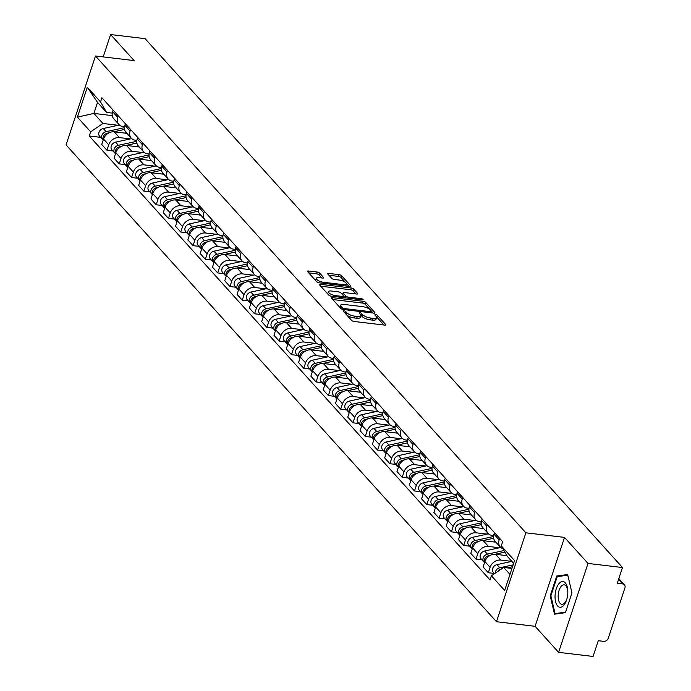 <?xml version="1.0" encoding="UTF-8"?>
<svg xmlns="http://www.w3.org/2000/svg" width="691" height="691" viewBox="0 0 691 691"><rect width="100%" height="100%" fill="white"/><g stroke="black" fill="none" stroke-linecap="round" stroke-linejoin="round"><path stroke-width="1.04" d="M344.032 310.838A1.365 0.466 18.3 0 0 343.272 311.01A1.365 0.466 18.3 0 0 343.384 311.296L351.607 320.408A1.952 0.665 18.3 0 0 354.086 321.47L384.688 325.107A1.952 0.665 18.3 0 0 385.768 324.865A1.952 0.665 18.3 0 0 385.613 324.45L377.39 315.346A1.365 0.466 18.3 0 0 375.654 314.604A1.365 0.466 18.3 0 0 374.902 314.768A1.365 0.466 18.3 0 0 375.006 315.061L376.077 316.236A6.254 2.133 18.3 0 1 376.569 317.558A6.254 2.133 18.3 0 1 373.105 318.335L370.557 318.033A6.254 2.133 18.3 0 1 362.637 314.638L361.574 313.464A1.365 0.466 18.3 0 0 359.847 312.721A1.365 0.466 18.3 0 0 359.087 312.893A1.365 0.466 18.3 0 0 359.199 313.178L360.261 314.362A6.254 2.133 18.3 0 1 360.762 315.675A6.254 2.133 18.3 0 1 357.299 316.452L354.742 316.15A6.254 2.133 18.3 0 1 346.83 312.755L345.768 311.581A1.365 0.466 18.3 0 0 344.032 310.838M319.588 273.083A1.952 0.665 18.3 0 0 317.117 272.029L308.531 271.002A1.952 0.665 18.3 0 0 307.443 271.243A1.952 0.665 18.3 0 0 307.607 271.658L316.737 281.781A1.952 0.665 18.3 0 0 319.207 282.835L349.819 286.48A1.952 0.665 18.3 0 0 350.898 286.238A1.952 0.665 18.3 0 0 350.743 285.824L341.604 275.709A1.952 0.665 18.3 0 0 339.134 274.647L328.761 273.411A1.952 0.665 18.3 0 0 327.681 273.653A1.952 0.665 18.3 0 0 327.836 274.068L331.749 278.395A1.952 0.665 18.3 0 0 334.219 279.458L339.359 280.071A5.234 1.779 18.3 0 1 344.368 281.703A5.234 1.779 18.3 0 1 346.398 284.001A5.234 1.779 18.3 0 1 343.505 284.657L323.353 282.256A5.234 1.779 18.3 0 1 318.352 280.624A5.234 1.779 18.3 0 1 316.323 278.326A5.234 1.779 18.3 0 1 319.216 277.67L322.576 278.067A1.952 0.665 18.3 0 0 323.656 277.825A1.952 0.665 18.3 0 0 323.5 277.419L319.588 273.083L319 274.863A1.952 0.665 18.3 0 0 316.53 273.8L308.696 272.876M564.512 537.399L535.102 626.314L558.604 652.347L588.006 563.433L564.512 537.399L525.877 532.804L95.479 55.988L134.106 60.583L110.603 34.55L145.075 38.653L622.479 567.536L617.27 583.273L622.643 583.912L618.557 579.386M588.006 563.433L622.479 567.536M332.604 297.674A1.952 0.665 18.3 0 0 331.516 297.916A1.952 0.665 18.3 0 0 331.68 298.331L340.81 308.445A1.952 0.665 18.3 0 0 343.28 309.508L373.891 313.144A1.952 0.665 18.3 0 0 374.971 312.902A1.952 0.665 18.3 0 0 374.816 312.496L365.677 302.373A1.952 0.665 18.3 0 0 363.207 301.311L332.604 297.674L332.198 298.901M328.769 295.109L319.639 284.994A1.952 0.665 18.3 0 1 319.484 284.58A1.952 0.665 18.3 0 1 320.564 284.338L351.175 287.983A1.952 0.665 18.3 0 1 353.645 289.037L357.558 293.373A1.952 0.665 18.3 0 1 357.713 293.779A1.952 0.665 18.3 0 1 356.625 294.029L344.213 292.552A1.952 0.665 18.3 0 0 343.133 292.794A1.952 0.665 18.3 0 0 343.289 293.2L345.88 296.076A1.952 0.665 18.3 0 0 348.359 297.139L361.281 298.676A1.365 0.466 18.3 0 1 362.585 299.099A1.365 0.466 18.3 0 1 363.12 299.704A1.365 0.466 18.3 0 1 362.36 299.877L331.248 296.171A1.952 0.665 18.3 0 1 328.769 295.109M558.604 652.347L593.068 656.45L598.276 640.712L603.649 641.352A3.982 3.213 137.9 0 0 608.287 638.208L624.932 587.877A3.982 3.213 137.9 0 0 624.422 584.793A3.982 3.213 137.9 0 0 622.643 583.912M535.102 626.314L496.475 621.719L66.068 144.903L95.479 55.988M110.603 34.55L103.209 56.904M502.91 548.706A9.164 7.394 -42.1 0 1 500.319 547.004A9.164 7.394 -42.1 0 1 499.152 539.921L499.662 538.384M506.918 555.659L495.568 554.312A9.164 7.394 137.9 0 0 484.892 561.541L490.092 567.302A9.164 7.394 -42.1 0 1 500.768 560.073L511.781 561.386M490.092 567.302L488.304 572.727L494.281 573.444M494.454 532.614L493.953 534.152A9.164 7.394 137.9 0 0 495.119 541.243L500.319 547.004M484.892 561.541L483.095 566.966L488.304 572.727M493.599 535.594L492.113 535.421A9.164 7.394 -42.1 0 1 488.019 533.383A9.164 7.394 -42.1 0 1 486.853 526.292L487.362 524.754M481.973 559.814L476.004 559.105L477.792 553.681A9.164 7.394 -42.1 0 1 488.468 546.443L499.472 547.756M482.154 518.984L481.644 520.522A9.164 7.394 137.9 0 0 482.81 527.613L488.019 533.383M495.974 542.193L483.259 540.682A9.164 7.394 137.9 0 0 472.592 547.911L470.796 553.336L476.004 559.105M481.299 521.964L479.813 521.791A9.164 7.394 -42.1 0 1 475.719 519.753A9.164 7.394 -42.1 0 1 474.553 512.662L475.062 511.124M469.673 546.184L463.696 545.475L465.492 540.051A9.164 7.394 -42.1 0 1 476.168 532.813L487.172 534.126M469.854 505.354L469.344 506.9A9.164 7.394 137.9 0 0 470.511 513.983L475.719 519.753M483.674 528.563L470.96 527.052A9.164 7.394 137.9 0 0 460.284 534.281L458.496 539.706L463.696 545.475M468.999 508.343L467.513 508.161A9.164 7.394 -42.1 0 1 463.411 506.123A9.164 7.394 -42.1 0 1 462.244 499.032L462.754 497.494M457.373 532.554L451.396 531.845L453.192 526.421A9.164 7.394 -42.1 0 1 463.868 519.191L474.872 520.496M457.554 491.733L457.045 493.27A9.164 7.394 137.9 0 0 458.211 500.353L463.411 506.123M471.366 514.933L458.66 513.422A9.164 7.394 137.9 0 0 447.984 520.651L446.196 526.076L451.396 531.845M456.691 494.713L455.205 494.531A9.164 7.394 -42.1 0 1 451.111 492.493A9.164 7.394 -42.1 0 1 449.945 485.402L450.454 483.864M445.073 518.924L439.096 518.215L440.893 512.791A9.164 7.394 -42.1 0 1 451.56 505.562L462.573 506.874M445.246 478.103L444.745 479.64A9.164 7.394 137.9 0 0 445.911 486.732L451.111 492.493M459.066 501.303L446.36 499.792A9.164 7.394 137.9 0 0 435.684 507.03L433.888 512.454L439.096 518.215M444.391 481.083L442.905 480.91A9.164 7.394 -42.1 0 1 438.811 478.863A9.164 7.394 -42.1 0 1 437.645 471.78L438.154 470.243M432.765 505.302L426.796 504.585L428.584 499.161A9.164 7.394 -42.1 0 1 439.26 491.932L450.273 493.244M432.946 464.473L432.436 466.01A9.164 7.394 137.9 0 0 433.603 473.102L438.811 478.863M446.766 487.682L434.052 486.17A9.164 7.394 137.9 0 0 423.384 493.4L421.588 498.824L426.796 504.585M432.091 467.453L430.605 467.28A9.164 7.394 -42.1 0 1 426.511 465.242A9.164 7.394 -42.1 0 1 425.345 458.15L425.855 456.613M420.465 491.672L414.488 490.964L416.284 485.54A9.164 7.394 -42.1 0 1 426.96 478.302L437.964 479.614M420.646 450.843L420.137 452.38A9.164 7.394 137.9 0 0 421.303 459.472L426.511 465.242M434.466 474.052L421.752 472.54A9.164 7.394 137.9 0 0 411.085 479.77L409.288 485.194L414.488 490.964M419.791 453.823L418.305 453.65A9.164 7.394 -42.1 0 1 414.203 451.612A9.164 7.394 -42.1 0 1 413.037 444.52L413.546 442.983M408.165 478.042L402.188 477.334L403.985 471.91A9.164 7.394 -42.1 0 1 414.66 464.672L425.665 465.984M408.346 437.222L407.837 438.759A9.164 7.394 137.9 0 0 409.003 445.842L414.203 451.612M422.158 460.422L409.452 458.91A9.164 7.394 137.9 0 0 398.776 466.14L396.988 471.564L402.188 477.334M407.483 440.202L406.006 440.02A9.164 7.394 -42.1 0 1 401.903 437.982A9.164 7.394 -42.1 0 1 400.737 430.89L401.246 429.353M395.865 464.412L389.888 463.704L391.685 458.28A9.164 7.394 -42.1 0 1 402.352 451.05L413.365 452.355M396.047 423.592L395.537 425.129A9.164 7.394 137.9 0 0 396.703 432.212L401.903 437.982M409.858 446.792L397.152 445.28A9.164 7.394 137.9 0 0 386.476 452.51L384.68 457.934L389.888 463.704M395.183 426.572L393.697 426.39A9.164 7.394 -42.1 0 1 389.603 424.352A9.164 7.394 -42.1 0 1 388.437 417.269L388.947 415.723M383.557 450.782L377.588 450.074L379.376 444.65A9.164 7.394 -42.1 0 1 390.052 437.42L401.065 438.733M383.738 409.962L383.229 411.499A9.164 7.394 137.9 0 0 384.395 418.591L389.603 424.352M397.558 433.162L384.852 431.65A9.164 7.394 137.9 0 0 374.176 438.889L372.38 444.313L377.588 450.074M382.883 412.942L381.397 412.769A9.164 7.394 -42.1 0 1 377.303 410.722A9.164 7.394 -42.1 0 1 376.137 403.639L376.647 402.102M371.257 437.161L365.28 436.444L367.076 431.02A9.164 7.394 -42.1 0 1 377.752 423.79L388.757 425.103M371.438 396.332L370.929 397.869A9.164 7.394 137.9 0 0 372.095 404.961L377.303 410.722M385.258 419.541L372.544 418.029A9.164 7.394 137.9 0 0 361.877 425.259L360.08 430.683L365.28 436.444M370.583 399.312L369.098 399.139A9.164 7.394 -42.1 0 1 365.003 397.1A9.164 7.394 -42.1 0 1 363.837 390.009L364.338 388.472M358.957 423.531L352.98 422.823L354.777 417.399A9.164 7.394 -42.1 0 1 365.453 410.16L376.457 411.473M359.139 382.702L358.629 384.239A9.164 7.394 137.9 0 0 359.795 391.331L365.003 397.1M372.959 405.911L360.244 404.399A9.164 7.394 137.9 0 0 349.568 411.629L347.78 417.053L352.98 422.823M358.275 385.682L356.798 385.509A9.164 7.394 -42.1 0 1 352.695 383.47A9.164 7.394 -42.1 0 1 351.529 376.379L352.039 374.842M346.657 409.901L340.68 409.193L342.477 403.769A9.164 7.394 -42.1 0 1 353.144 396.53L364.157 397.843M346.839 369.08L346.329 370.618A9.164 7.394 137.9 0 0 347.495 377.701L352.695 383.47M360.65 392.281L347.944 390.769A9.164 7.394 137.9 0 0 337.268 397.999L335.472 403.423L340.68 409.193M345.975 372.06L344.489 371.879A9.164 7.394 -42.1 0 1 340.395 369.84A9.164 7.394 -42.1 0 1 339.229 362.749L339.739 361.212M334.358 396.271L328.38 395.563L330.168 390.139A9.164 7.394 -42.1 0 1 340.844 382.909L351.857 384.213M334.53 355.45L334.029 356.988A9.164 7.394 137.9 0 0 335.187 364.071L340.395 369.84M348.35 378.651L335.645 377.139A9.164 7.394 137.9 0 0 324.969 384.369L323.172 389.793L328.38 395.563M333.675 358.43L332.19 358.249A9.164 7.394 -42.1 0 1 328.095 356.21A9.164 7.394 -42.1 0 1 326.929 349.128L327.439 347.582M322.049 382.641L316.081 381.933L317.869 376.509A9.164 7.394 -42.1 0 1 328.545 369.279L339.549 370.592M322.231 341.82L321.721 343.358A9.164 7.394 137.9 0 0 322.887 350.449L328.095 356.21M336.051 365.021L323.336 363.509A9.164 7.394 137.9 0 0 312.669 370.747L310.872 376.172L316.081 381.933M321.375 344.8L319.89 344.628A9.164 7.394 -42.1 0 1 315.796 342.581A9.164 7.394 -42.1 0 1 314.63 335.498L315.131 333.96M309.749 369.02L303.772 368.303L305.569 362.879A9.164 7.394 -42.1 0 1 316.245 355.649L327.249 356.962M309.931 328.19L309.421 329.728A9.164 7.394 137.9 0 0 310.587 336.819L315.796 342.581M323.751 351.399L311.036 349.888A9.164 7.394 137.9 0 0 300.36 357.117L298.572 362.542L303.772 368.303M309.076 331.17L307.59 330.998A9.164 7.394 -42.1 0 1 303.487 328.959A9.164 7.394 -42.1 0 1 302.321 321.868L302.831 320.33M297.45 355.39L291.472 354.682L293.269 349.257A9.164 7.394 -42.1 0 1 303.936 342.019L314.949 343.332M297.631 314.56L297.121 316.098A9.164 7.394 137.9 0 0 298.287 323.189L303.487 328.959M311.442 337.769L298.737 336.258A9.164 7.394 137.9 0 0 288.061 343.487L286.273 348.912L291.472 354.682M296.767 317.54L295.282 317.368A9.164 7.394 -42.1 0 1 291.187 315.329A9.164 7.394 -42.1 0 1 290.021 308.238L290.531 306.7M285.15 341.76L279.173 341.052L280.969 335.627A9.164 7.394 -42.1 0 1 291.637 328.398L302.649 329.702M285.323 300.939L284.822 302.477A9.164 7.394 137.9 0 0 285.988 309.559L291.187 315.329M299.143 324.139L286.437 322.628A9.164 7.394 137.9 0 0 275.761 329.857L273.964 335.282L279.173 341.052M284.467 303.919L282.982 303.738A9.164 7.394 -42.1 0 1 278.888 301.699A9.164 7.394 -42.1 0 1 277.722 294.608L278.231 293.07M272.841 328.13L266.873 327.422L268.661 321.997A9.164 7.394 -42.1 0 1 279.337 314.768L290.35 316.072M273.023 287.309L272.513 288.847A9.164 7.394 137.9 0 0 273.679 295.929L278.888 301.699M286.843 310.509L274.128 308.998A9.164 7.394 137.9 0 0 263.461 316.236L261.664 321.652L266.873 327.422M272.168 290.289L270.682 290.108A9.164 7.394 -42.1 0 1 266.588 288.069A9.164 7.394 -42.1 0 1 265.422 280.987L265.931 279.44M260.542 314.509L254.564 313.792L256.361 308.367A9.164 7.394 -42.1 0 1 267.037 301.138L278.041 302.451M260.723 273.679L260.213 275.217A9.164 7.394 137.9 0 0 261.379 282.308L266.588 288.069M274.543 296.88L261.829 295.368A9.164 7.394 137.9 0 0 251.153 302.606L249.365 308.031L254.564 313.792M259.868 276.659L258.382 276.486A9.164 7.394 -42.1 0 1 254.279 274.439A9.164 7.394 -42.1 0 1 253.113 267.357L253.623 265.819M248.242 300.879L242.265 300.162L244.061 294.737A9.164 7.394 -42.1 0 1 254.737 287.508L265.741 288.821M248.423 260.049L247.914 261.587A9.164 7.394 137.9 0 0 249.08 268.678L254.279 274.439M262.235 283.258L249.529 281.747A9.164 7.394 137.9 0 0 238.853 288.976L237.065 294.401L242.265 300.162M247.559 263.029L246.074 262.856A9.164 7.394 -42.1 0 1 241.98 260.818A9.164 7.394 -42.1 0 1 240.814 253.727L241.323 252.189M235.942 287.249L229.965 286.54L231.761 281.116A9.164 7.394 -42.1 0 1 242.429 273.878L253.442 275.191M236.123 246.419L235.614 247.957A9.164 7.394 137.9 0 0 236.78 255.048L241.98 260.818M249.935 269.628L237.229 268.117A9.164 7.394 137.9 0 0 226.553 275.346L224.756 280.771L229.965 286.54M235.26 249.399L233.774 249.226A9.164 7.394 -42.1 0 1 229.68 247.188A9.164 7.394 -42.1 0 1 228.514 240.097L229.023 238.559M223.634 273.619L217.665 272.91L219.453 267.486A9.164 7.394 -42.1 0 1 230.129 260.257L241.142 261.561M223.815 232.798L223.305 234.335A9.164 7.394 137.9 0 0 224.471 241.418L229.68 247.188M237.635 255.998L224.929 254.487A9.164 7.394 137.9 0 0 214.253 261.716L212.457 267.141L217.665 272.91M222.96 235.778L221.474 235.596A9.164 7.394 -42.1 0 1 217.38 233.558A9.164 7.394 -42.1 0 1 216.214 226.467L216.724 224.929M211.334 259.989L205.357 259.28L207.153 253.856A9.164 7.394 -42.1 0 1 217.829 246.627L228.833 247.931M211.515 219.168L211.005 220.705A9.164 7.394 137.9 0 0 212.172 227.788L217.38 233.558M225.335 242.368L212.621 240.857A9.164 7.394 137.9 0 0 201.953 248.095L200.157 253.511L205.357 259.28M210.66 222.148L209.174 221.966A9.164 7.394 -42.1 0 1 205.072 219.928A9.164 7.394 -42.1 0 1 203.905 212.845L204.415 211.299M199.034 246.367L193.057 245.65L194.853 240.226A9.164 7.394 -42.1 0 1 205.529 232.997L216.533 234.309M199.215 205.538L198.706 207.075A9.164 7.394 137.9 0 0 199.872 214.167L205.072 219.928M213.027 228.738L200.321 227.227A9.164 7.394 137.9 0 0 189.645 234.465L187.857 239.889L193.057 245.65M198.352 208.518L196.875 208.345A9.164 7.394 -42.1 0 1 192.772 206.298A9.164 7.394 -42.1 0 1 191.606 199.215L192.115 197.678M186.734 232.737L180.757 232.021L182.554 226.596A9.164 7.394 -42.1 0 1 193.221 219.367L204.234 220.679M186.916 191.908L186.406 193.445A9.164 7.394 137.9 0 0 187.572 200.537L192.772 206.298M200.727 215.117L188.021 213.605A9.164 7.394 137.9 0 0 177.345 220.835L175.549 226.259L180.757 232.021M186.052 194.888L184.566 194.715A9.164 7.394 -42.1 0 1 180.472 192.677A9.164 7.394 -42.1 0 1 179.306 185.585L179.815 184.048M174.426 219.107L168.457 218.399L170.245 212.975A9.164 7.394 -42.1 0 1 180.921 205.737L191.934 207.05M174.607 178.278L174.097 179.815A9.164 7.394 137.9 0 0 175.264 186.907L180.472 192.677M188.427 201.487L175.721 199.975A9.164 7.394 137.9 0 0 165.045 207.205L163.249 212.629L168.457 218.399M173.752 181.258L172.266 181.085A9.164 7.394 -42.1 0 1 168.172 179.047A9.164 7.394 -42.1 0 1 167.006 171.955L167.516 170.418M162.126 205.477L156.157 204.769L157.945 199.345A9.164 7.394 -42.1 0 1 168.621 192.115L179.625 193.42M162.307 164.657L161.798 166.194A9.164 7.394 137.9 0 0 162.964 173.277L168.172 179.047M176.127 187.857L163.413 186.345A9.164 7.394 137.9 0 0 152.746 193.575L150.949 198.999L156.157 204.769M161.452 167.637L159.966 167.455A9.164 7.394 -42.1 0 1 155.872 165.417A9.164 7.394 -42.1 0 1 154.706 158.325L155.207 156.788M149.826 191.848L143.849 191.139L145.646 185.715A9.164 7.394 -42.1 0 1 156.321 178.485L167.326 179.79M150.007 151.027L149.498 152.564A9.164 7.394 137.9 0 0 150.664 159.647L155.872 165.417M163.827 174.227L151.113 172.715A9.164 7.394 137.9 0 0 140.437 179.954L138.649 185.369L143.849 191.139M149.144 154.007L147.667 153.825A9.164 7.394 -42.1 0 1 143.564 151.787A9.164 7.394 -42.1 0 1 142.398 144.704L142.907 143.167M137.526 178.226L131.549 177.509L133.346 172.085A9.164 7.394 -42.1 0 1 144.013 164.855L155.026 166.168M137.708 137.397L137.198 138.934A9.164 7.394 137.9 0 0 138.364 146.026L143.564 151.787M151.519 160.597L138.813 159.085A9.164 7.394 137.9 0 0 128.137 166.324L126.341 171.748L131.549 177.509M136.844 140.377L135.358 140.204A9.164 7.394 -42.1 0 1 131.264 138.157A9.164 7.394 -42.1 0 1 130.098 131.074L130.608 129.537M125.226 164.596L119.249 163.879L121.037 158.455A9.164 7.394 -42.1 0 1 131.713 151.225L142.726 152.538M125.399 123.767L124.898 125.304A9.164 7.394 137.9 0 0 126.064 132.396L131.264 138.157M139.219 146.976L126.513 145.464A9.164 7.394 137.9 0 0 115.838 152.694L114.041 158.118L119.249 163.879M124.544 126.747L123.058 126.574A9.164 7.394 -42.1 0 1 118.964 124.535A9.164 7.394 -42.1 0 1 117.798 117.444L118.308 115.907M112.918 150.966L106.95 150.258L108.737 144.834A9.164 7.394 -42.1 0 1 119.413 137.595L130.418 138.908M113.099 110.137L112.59 111.674A9.164 7.394 137.9 0 0 113.756 118.766L118.964 124.535M126.919 133.346L114.205 131.834A9.164 7.394 137.9 0 0 103.538 139.064L101.741 144.488L106.95 150.258M513.62 563.355L507.358 556.419L501.295 545.899L502.677 541.718L101.922 97.751L100.541 101.931L106.604 112.452L97.535 102.406L93.89 113.428L102.95 123.473L118.118 125.278M511.945 568.425L503.713 567.441L509.975 574.385M501.295 545.899L514.545 560.574L504.663 590.451L491.413 575.776L503.713 567.441M102.95 123.473L90.659 131.808L89.277 135.989L490.031 579.956L491.413 575.776M90.659 131.808L77.409 117.133L87.291 87.256L100.541 101.931M525.877 532.804L496.475 621.719M550.191 595.823L554.528 614.161L565.411 612.684L571.967 592.869L567.639 574.532L556.747 576.009L550.191 595.823L550.9 595.91M112.253 115.613L93.89 113.428L77.409 117.133M112.244 113.117L106.604 112.452M100.618 137.336L89.277 135.989M97.535 102.406L87.291 87.256M559.408 576.329L556.747 576.009M346.735 315.01A6.254 2.133 18.3 0 0 354.155 317.929L354.742 316.15M360.762 315.675L360.175 317.454A6.254 2.133 18.3 0 1 356.711 318.231L354.155 317.929M376.569 317.558L375.982 319.337A6.254 2.133 18.3 0 1 372.518 320.114L369.97 319.812A6.254 2.133 18.3 0 1 362.049 316.418L360.987 315.243A1.365 0.466 18.3 0 0 360.702 315.01M383.928 325.02L376.802 317.126A1.365 0.466 18.3 0 0 376.509 316.884M369.97 309.551L365.09 304.152A1.952 0.665 18.3 0 0 362.62 303.09L332.768 299.54M373.131 313.058L371.698 311.468M342.339 307.789A1.365 0.466 18.3 0 0 344.075 308.531L370.937 311.727A1.365 0.466 18.3 0 0 371.689 311.555A1.365 0.466 18.3 0 0 371.585 311.27L370.462 310.026A6.254 2.133 18.3 0 0 362.542 306.631L344.178 304.446A6.254 2.133 18.3 0 0 340.715 305.223A6.254 2.133 18.3 0 0 341.216 306.545L342.339 307.789L341.898 309.127M340.715 305.223L340.127 307.003A6.254 2.133 18.3 0 0 340.292 307.866M320.736 286.204L350.579 289.762L351.175 287.983M355.874 293.934L353.058 290.816A1.952 0.665 18.3 0 0 350.579 289.762M343.133 292.794L342.546 294.573A1.952 0.665 18.3 0 0 342.546 294.737M343.652 296.042L345.284 297.838M331.335 291.015A5.234 1.779 18.3 0 0 328.441 291.671A5.234 1.779 18.3 0 0 330.471 293.969A5.234 1.779 18.3 0 0 335.481 295.601L342.572 296.448A1.952 0.665 18.3 0 0 343.66 296.206A1.952 0.665 18.3 0 0 343.505 295.791L340.905 292.924A1.952 0.665 18.3 0 0 338.435 291.861L331.335 291.015M328.441 291.671L327.854 293.442A5.234 1.779 18.3 0 0 330.229 295.938M321.816 277.981L319 274.863M316.323 278.326L315.735 280.097A5.234 1.779 18.3 0 0 315.847 280.788M316.608 281.634A5.234 1.779 18.3 0 0 317.981 282.524M345.699 285.988A5.234 1.779 18.3 0 0 345.811 285.78L346.398 284.001M345.526 282.472L341.017 277.48A1.952 0.665 18.3 0 0 338.547 276.426L328.933 275.277M349.059 286.385L346.286 283.319M513.128 564.858L499.748 567.777A4.984 4.016 137.9 0 0 495.24 573.185M511.832 561.368L496.915 564.633A4.984 4.016 137.9 0 0 492.882 567.881A4.984 4.016 137.9 0 0 493.279 572.329L494.497 573.685M512.489 566.767L507.41 567.881M500.984 569.289A4.984 4.016 137.9 0 0 497.624 571.561M503.972 550.537L487.449 554.147A4.984 4.016 137.9 0 0 483.424 557.395A4.984 4.016 137.9 0 0 483.812 561.852A4.984 4.016 137.9 0 0 484.581 562.474M500.785 547.471L484.607 551.003A4.984 4.016 137.9 0 0 480.582 554.251A4.984 4.016 137.9 0 0 480.971 558.699L483.812 561.852M504.879 552.118L495.058 554.26M490.446 555.27L488.787 555.633A4.984 4.016 137.9 0 0 484.59 562.457M506.805 555.46L506.261 555.581M493.512 536.51L475.149 540.517A4.984 4.016 137.9 0 0 471.115 543.765A4.984 4.016 137.9 0 0 471.512 548.222A4.984 4.016 137.9 0 0 472.281 548.844A4.984 4.016 137.9 0 1 476.488 542.003L478.146 541.64M488.485 533.841L472.307 537.373A4.984 4.016 137.9 0 0 468.282 540.621A4.984 4.016 137.9 0 0 468.671 545.078L471.512 548.222M493.642 538.254L482.759 540.638M495.464 541.623L493.961 541.951M567.777 593.526A12.948 6.254 -83.2 0 0 567.812 591.289A12.948 6.254 -83.2 0 0 561.61 581.667A12.948 6.254 -83.2 0 0 555.08 595.253A12.948 6.254 -83.2 0 0 559.356 607.13A12.948 6.254 -83.2 0 0 566.905 598.907A12.948 6.254 -83.2 0 0 567.777 593.526M567.821 591.79A9.804 4.733 -83.2 0 0 564.167 584.845A9.804 4.733 -83.2 0 0 558.198 595.227A9.804 4.733 -83.2 0 0 561.852 604.314A9.804 4.733 -83.2 0 0 567.035 598.415M565.592 612.166L555.08 613.591L550.882 595.823L557.231 576.622L567.777 575.188L571.958 592.895M557.041 613.824L555.08 613.591M481.204 522.88L462.849 526.896A4.984 4.016 137.9 0 0 458.815 530.135A4.984 4.016 137.9 0 0 459.213 534.592A4.984 4.016 137.9 0 0 459.981 535.223A4.984 4.016 137.9 0 1 464.188 528.373L465.846 528.019M476.185 520.211L460.007 523.743A4.984 4.016 137.9 0 0 455.974 526.991A4.984 4.016 137.9 0 0 456.371 531.448L459.213 534.592M481.342 524.633L470.45 527.008M483.156 527.993L481.662 528.321M468.904 509.25L450.541 513.266A4.984 4.016 137.9 0 0 446.516 516.514A4.984 4.016 137.9 0 0 446.904 520.962A4.984 4.016 137.9 0 0 447.673 521.593A4.984 4.016 137.9 0 1 451.888 514.752L453.538 514.389M463.877 506.581L447.708 510.122A4.984 4.016 137.9 0 0 443.674 513.361A4.984 4.016 137.9 0 0 444.071 517.818L446.904 520.962M469.034 511.003L458.15 513.378M470.856 514.372L469.362 514.7M456.604 495.62L438.241 499.636A4.984 4.016 137.9 0 0 434.216 502.884A4.984 4.016 137.9 0 0 434.604 507.332A4.984 4.016 137.9 0 0 435.373 507.963M451.577 492.959L435.399 496.492A4.984 4.016 137.9 0 0 431.374 499.74A4.984 4.016 137.9 0 0 431.763 504.188L434.604 507.332M456.734 497.373L445.85 499.748M441.238 500.759L439.58 501.122A4.984 4.016 137.9 0 0 435.382 507.945M458.556 500.742L457.053 501.07M444.304 481.998L425.941 486.006A4.984 4.016 137.9 0 0 421.907 489.254A4.984 4.016 137.9 0 0 422.305 493.711A4.984 4.016 137.9 0 0 423.073 494.333A4.984 4.016 137.9 0 1 427.28 487.492L428.938 487.129M439.277 479.329L423.099 482.862A4.984 4.016 137.9 0 0 419.074 486.11A4.984 4.016 137.9 0 0 419.463 490.558L422.305 493.711M444.434 483.743L433.551 486.127M446.256 487.112L444.754 487.44M431.996 468.368L413.641 472.376A4.984 4.016 137.9 0 0 409.608 475.624A4.984 4.016 137.9 0 0 410.005 480.081A4.984 4.016 137.9 0 0 410.774 480.703M426.978 465.699L410.8 469.232A4.984 4.016 137.9 0 0 406.774 472.48A4.984 4.016 137.9 0 0 407.163 476.937L410.005 480.081M432.134 470.113L421.251 472.497M416.638 473.499L414.98 473.862A4.984 4.016 137.9 0 0 410.774 480.686M433.948 473.482L432.454 473.81M419.696 454.738L401.333 458.755A4.984 4.016 137.9 0 0 397.308 461.994A4.984 4.016 137.9 0 0 397.696 466.451A4.984 4.016 137.9 0 0 398.465 467.081M414.669 452.069L398.5 455.602A4.984 4.016 137.9 0 0 394.466 458.85A4.984 4.016 137.9 0 0 394.863 463.307L397.696 466.451M419.826 456.492L408.942 458.867M404.33 459.878L402.68 460.241A4.984 4.016 137.9 0 0 398.474 467.064M421.648 459.852L420.154 460.18M407.396 441.108L389.033 445.125A4.984 4.016 137.9 0 0 385.008 448.373A4.984 4.016 137.9 0 0 385.397 452.821A4.984 4.016 137.9 0 0 386.165 453.451M402.369 438.44L386.2 441.981A4.984 4.016 137.9 0 0 382.166 445.22A4.984 4.016 137.9 0 0 382.564 449.677L385.397 452.821M407.526 442.862L396.643 445.237M392.03 446.248L390.372 446.611A4.984 4.016 137.9 0 0 386.174 453.434M409.348 446.231L407.845 446.559M395.097 427.479L376.733 431.495A4.984 4.016 137.9 0 0 372.699 434.743A4.984 4.016 137.9 0 0 373.097 439.191A4.984 4.016 137.9 0 0 373.866 439.822A4.984 4.016 137.9 0 1 378.072 432.981L379.73 432.618M390.07 424.818L373.891 428.351A4.984 4.016 137.9 0 0 369.866 431.599A4.984 4.016 137.9 0 0 370.255 436.047L373.097 439.191M395.226 429.232L384.343 431.607M397.049 432.601L395.546 432.929M382.797 413.857L364.433 417.865A4.984 4.016 137.9 0 0 360.4 421.113A4.984 4.016 137.9 0 0 360.797 425.57A4.984 4.016 137.9 0 0 361.566 426.192A4.984 4.016 137.9 0 1 365.772 419.351L367.431 418.988M377.77 411.188L361.592 414.721A4.984 4.016 137.9 0 0 357.567 417.969A4.984 4.016 137.9 0 0 357.955 422.417L360.797 425.57M382.926 415.602L372.043 417.986M384.749 418.971L383.246 419.299M370.488 400.227L352.125 404.235A4.984 4.016 137.9 0 0 348.1 407.483A4.984 4.016 137.9 0 0 348.497 411.94A4.984 4.016 137.9 0 0 349.266 412.562M365.461 397.558L349.292 401.091A4.984 4.016 137.9 0 0 345.258 404.339A4.984 4.016 137.9 0 0 345.655 408.796L348.497 411.94M370.618 401.972L359.735 404.356M355.131 405.358L353.472 405.721A4.984 4.016 137.9 0 0 349.266 412.544M372.44 405.341L370.946 405.669M358.188 386.597L339.825 390.614A4.984 4.016 137.9 0 0 335.8 393.853A4.984 4.016 137.9 0 0 336.189 398.31A4.984 4.016 137.9 0 0 336.958 398.94A4.984 4.016 137.9 0 1 341.164 392.099L342.822 391.737M353.161 383.928L336.992 387.461A4.984 4.016 137.9 0 0 332.958 390.709A4.984 4.016 137.9 0 0 333.356 395.166L336.189 398.31M358.318 388.351L347.435 390.726M360.141 391.711L358.638 392.039M345.889 372.967L327.525 376.984A4.984 4.016 137.9 0 0 323.5 380.231A4.984 4.016 137.9 0 0 323.889 384.68A4.984 4.016 137.9 0 0 324.658 385.31M340.862 370.298L324.684 373.84A4.984 4.016 137.9 0 0 320.659 377.087A4.984 4.016 137.9 0 0 321.047 381.536L323.889 384.68M346.018 374.721L335.135 377.096M330.523 378.107L328.864 378.469A4.984 4.016 137.9 0 0 324.666 385.293M347.841 378.089L346.338 378.418M333.589 359.337L315.226 363.354A4.984 4.016 137.9 0 0 311.192 366.601A4.984 4.016 137.9 0 0 311.589 371.05A4.984 4.016 137.9 0 0 312.358 371.68A4.984 4.016 137.9 0 1 316.564 364.839L318.223 364.477M328.562 356.677L312.384 360.21A4.984 4.016 137.9 0 0 308.359 363.457A4.984 4.016 137.9 0 0 308.747 367.906L311.589 371.05M333.718 361.091L322.835 363.466M335.541 364.459L334.038 364.788M321.28 345.716L302.926 349.724A4.984 4.016 137.9 0 0 298.892 352.971A4.984 4.016 137.9 0 0 299.289 357.428A4.984 4.016 137.9 0 0 300.058 358.05M316.253 343.047L300.084 346.58A4.984 4.016 137.9 0 0 296.05 349.827A4.984 4.016 137.9 0 0 296.448 354.284L299.289 357.428M321.419 347.461L310.527 349.845M305.923 350.847L304.265 351.209A4.984 4.016 137.9 0 0 300.058 358.033M323.233 350.829L321.738 351.158M308.981 332.086L290.617 336.094A4.984 4.016 137.9 0 0 286.592 339.341A4.984 4.016 137.9 0 0 286.981 343.798A4.984 4.016 137.9 0 0 287.75 344.42A4.984 4.016 137.9 0 1 291.965 337.579L293.615 337.217M303.954 329.417L287.784 332.95A4.984 4.016 137.9 0 0 283.751 336.197A4.984 4.016 137.9 0 0 284.148 340.654L286.981 343.798M309.11 333.831L298.227 336.215M310.933 337.199L309.438 337.528M296.681 318.456L278.318 322.472A4.984 4.016 137.9 0 0 274.292 325.711A4.984 4.016 137.9 0 0 274.681 330.168A4.984 4.016 137.9 0 0 275.45 330.799M291.654 315.787L275.476 319.32A4.984 4.016 137.9 0 0 271.451 322.567A4.984 4.016 137.9 0 0 271.839 327.024L274.681 330.168M296.81 320.209L285.927 322.585M281.315 323.595L279.656 323.958A4.984 4.016 137.9 0 0 275.459 330.782M298.633 323.569L297.13 323.898M284.381 304.826L266.018 308.842A4.984 4.016 137.9 0 0 261.984 312.09A4.984 4.016 137.9 0 0 262.381 316.538A4.984 4.016 137.9 0 0 263.15 317.169A4.984 4.016 137.9 0 1 267.357 310.328L269.015 309.965M279.354 302.157L263.176 305.698A4.984 4.016 137.9 0 0 259.151 308.946A4.984 4.016 137.9 0 0 259.54 313.394L262.381 316.538M284.511 306.579L273.627 308.955M286.333 309.948L284.83 310.276M272.073 291.196L253.718 295.212A4.984 4.016 137.9 0 0 249.684 298.46A4.984 4.016 137.9 0 0 250.082 302.908A4.984 4.016 137.9 0 0 250.85 303.539A4.984 4.016 137.9 0 1 255.057 296.698L256.715 296.335M267.054 288.536L250.876 292.068A4.984 4.016 137.9 0 0 246.842 295.316A4.984 4.016 137.9 0 0 247.24 299.764L250.082 302.908M272.211 292.949L261.328 295.325M274.025 296.318L272.53 296.646M259.773 277.575L241.409 281.582A4.984 4.016 137.9 0 0 237.384 284.83A4.984 4.016 137.9 0 0 237.773 289.287A4.984 4.016 137.9 0 0 238.542 289.909M254.746 274.906L238.576 278.438A4.984 4.016 137.9 0 0 234.543 281.686A4.984 4.016 137.9 0 0 234.94 286.143L237.773 289.287M259.902 279.319L249.019 281.703M244.407 282.705L242.757 283.068A4.984 4.016 137.9 0 0 238.55 289.892M261.725 282.688L260.231 283.016M247.473 263.945L229.11 267.953A4.984 4.016 137.9 0 0 225.085 271.2A4.984 4.016 137.9 0 0 225.473 275.657A4.984 4.016 137.9 0 0 226.242 276.279A4.984 4.016 137.9 0 1 230.449 269.438L232.107 269.075M242.446 261.276L226.268 264.808A4.984 4.016 137.9 0 0 222.243 268.056A4.984 4.016 137.9 0 0 222.64 272.513L225.473 275.657M247.603 265.69L236.719 268.073M249.425 269.058L247.922 269.386M235.173 250.315L216.81 254.331A4.984 4.016 137.9 0 0 212.776 257.57A4.984 4.016 137.9 0 0 213.174 262.027A4.984 4.016 137.9 0 0 213.942 262.658M230.146 247.646L213.968 251.187A4.984 4.016 137.9 0 0 209.943 254.426A4.984 4.016 137.9 0 0 210.332 258.883L213.174 262.027M235.303 252.068L224.42 254.443M219.807 255.454L218.149 255.817A4.984 4.016 137.9 0 0 213.951 262.64M237.125 255.428L235.622 255.756M222.865 236.685L204.51 240.701A4.984 4.016 137.9 0 0 200.476 243.949A4.984 4.016 137.9 0 0 200.874 248.397A4.984 4.016 137.9 0 0 201.642 249.028A4.984 4.016 137.9 0 1 205.849 242.187L207.507 241.824M217.846 234.016L201.668 237.557A4.984 4.016 137.9 0 0 197.643 240.805A4.984 4.016 137.9 0 0 198.032 245.253L200.874 248.397M223.003 238.438L212.12 240.814M224.817 241.807L223.323 242.135M210.565 223.055L192.202 227.071A4.984 4.016 137.9 0 0 188.177 230.319A4.984 4.016 137.9 0 0 188.565 234.767A4.984 4.016 137.9 0 0 189.343 235.398M205.538 220.394L189.369 223.927A4.984 4.016 137.9 0 0 185.335 227.175A4.984 4.016 137.9 0 0 185.732 231.623L188.565 234.767M210.695 224.808L199.811 227.184M195.199 228.194L193.549 228.557A4.984 4.016 137.9 0 0 189.343 235.381M212.517 228.177L211.023 228.505M198.265 209.433L179.902 213.441A4.984 4.016 137.9 0 0 175.877 216.689A4.984 4.016 137.9 0 0 176.265 221.146A4.984 4.016 137.9 0 0 177.034 221.768A4.984 4.016 137.9 0 1 181.241 214.927L182.899 214.564M193.238 206.764L177.069 210.297A4.984 4.016 137.9 0 0 173.035 213.545A4.984 4.016 137.9 0 0 173.432 218.002L176.265 221.146M198.395 211.178L187.511 213.562M200.217 214.547L198.714 214.875M185.965 195.803L167.602 199.811A4.984 4.016 137.9 0 0 163.577 203.059A4.984 4.016 137.9 0 0 163.966 207.516A4.984 4.016 137.9 0 0 164.734 208.138M180.938 193.135L164.76 196.667A4.984 4.016 137.9 0 0 160.735 199.915A4.984 4.016 137.9 0 0 161.124 204.372L163.966 207.516M186.095 197.548L175.212 199.932M170.599 200.934L168.941 201.297A4.984 4.016 137.9 0 0 164.743 208.121M187.917 200.917L186.415 201.245M173.666 182.174L155.302 186.19A4.984 4.016 137.9 0 0 151.269 189.429A4.984 4.016 137.9 0 0 151.666 193.886A4.984 4.016 137.9 0 0 152.435 194.517A4.984 4.016 137.9 0 1 156.641 187.676L158.299 187.313M168.639 179.505L152.461 183.046A4.984 4.016 137.9 0 0 148.435 186.285A4.984 4.016 137.9 0 0 148.824 190.742L151.666 193.886M173.795 183.927L162.912 186.302M175.618 187.287L174.115 187.615M161.357 168.544L143.002 172.56A4.984 4.016 137.9 0 0 138.969 175.808A4.984 4.016 137.9 0 0 139.366 180.256A4.984 4.016 137.9 0 0 140.135 180.887A4.984 4.016 137.9 0 1 144.341 174.046L146 173.683M156.33 165.875L140.161 169.416A4.984 4.016 137.9 0 0 136.127 172.664A4.984 4.016 137.9 0 0 136.524 177.112L139.366 180.256M161.487 170.297L150.603 172.672M163.309 173.666L161.815 173.994M149.057 154.914L130.694 158.93A4.984 4.016 137.9 0 0 126.669 162.178A4.984 4.016 137.9 0 0 127.058 166.626A4.984 4.016 137.9 0 0 127.826 167.257M144.03 152.253L127.861 155.786A4.984 4.016 137.9 0 0 123.827 159.034A4.984 4.016 137.9 0 0 124.225 163.482L127.058 166.626M149.187 156.667L138.304 159.042M133.691 160.053L132.033 160.416A4.984 4.016 137.9 0 0 127.835 167.239M151.009 160.036L149.515 160.364M136.758 141.292L118.394 145.3A4.984 4.016 137.9 0 0 114.369 148.548A4.984 4.016 137.9 0 0 114.758 153.005A4.984 4.016 137.9 0 0 115.527 153.627A4.984 4.016 137.9 0 1 119.733 146.786L121.391 146.423M131.731 138.623L115.552 142.156A4.984 4.016 137.9 0 0 111.527 145.404A4.984 4.016 137.9 0 0 111.916 149.861L114.758 153.005M136.887 143.037L126.004 145.421M138.71 146.406L137.207 146.734M124.458 127.662L106.094 131.67A4.984 4.016 137.9 0 0 102.061 134.918A4.984 4.016 137.9 0 0 102.458 139.375A4.984 4.016 137.9 0 0 103.227 139.997M119.431 124.993L103.253 128.526A4.984 4.016 137.9 0 0 99.228 131.774A4.984 4.016 137.9 0 0 99.616 136.231L102.458 139.375M124.587 129.407L113.704 131.791M109.092 132.793L107.433 133.156A4.984 4.016 137.9 0 0 103.235 139.988M126.41 132.776L124.907 133.104M115.838 152.694L121.037 158.455M128.137 166.324L133.346 172.085M140.437 179.954L145.646 185.715M152.746 193.575L157.945 199.345M165.045 207.205L170.245 212.975M177.345 220.835L182.554 226.596M189.645 234.465L194.853 240.226M201.953 248.095L207.153 253.856M214.253 261.716L219.453 267.486M226.553 275.346L231.761 281.116M238.853 288.976L244.061 294.737M251.153 302.606L256.361 308.367M263.461 316.236L268.661 321.997M275.761 329.857L280.969 335.627M288.061 343.487L293.269 349.257M300.36 357.117L305.569 362.879M312.669 370.747L317.869 376.509M324.969 384.369L330.168 390.139M337.268 397.999L342.477 403.769M349.568 411.629L354.777 417.399M361.877 425.259L367.076 431.02M374.176 438.889L379.376 444.65M386.476 452.51L391.685 458.28M398.776 466.14L403.985 471.91M411.085 479.77L416.284 485.54M423.384 493.4L428.584 499.161M435.684 507.03L440.893 512.791M447.984 520.651L453.192 526.421M460.284 534.281L465.492 540.051M472.592 547.911L477.792 553.681M103.538 139.064L108.737 144.834M114.205 131.834L119.413 137.595M126.513 145.464L131.713 151.225M124.898 125.304L130.098 131.074M138.813 159.085L144.013 164.855M137.198 138.934L142.398 144.704M151.113 172.715L156.321 178.485M149.498 152.564L154.706 158.325M163.413 186.345L168.621 192.115M161.798 166.194L167.006 171.955M175.721 199.975L180.921 205.737M174.097 179.815L179.306 185.585M188.021 213.605L193.221 219.367M186.406 193.445L191.606 199.215M200.321 227.227L205.529 232.997M198.706 207.075L203.905 212.845M212.621 240.857L217.829 246.627M211.005 220.705L216.214 226.467M224.929 254.487L230.129 260.257M223.305 234.335L228.514 240.097M237.229 268.117L242.429 273.878M235.614 247.957L240.814 253.727M249.529 281.747L254.737 287.508M247.914 261.587L253.113 267.357M261.829 295.368L267.037 301.138M260.213 275.217L265.422 280.987M274.128 308.998L279.337 314.768M272.513 288.847L277.722 294.608M286.437 322.628L291.637 328.398M284.822 302.477L290.021 308.238M298.737 336.258L303.936 342.019M297.121 316.098L302.321 321.868M311.036 349.888L316.245 355.649M309.421 329.728L314.63 335.498M323.336 363.509L328.545 369.279M321.721 343.358L326.929 349.128M335.645 377.139L340.844 382.909M334.029 356.988L339.229 362.749M347.944 390.769L353.144 396.53M346.329 370.618L351.529 376.379M360.244 404.399L365.453 410.16M358.629 384.239L363.837 390.009M372.544 418.029L377.752 423.79M370.929 397.869L376.137 403.639M384.852 431.65L390.052 437.42M383.229 411.499L388.437 417.269M397.152 445.28L402.352 451.05M395.537 425.129L400.737 430.89M409.452 458.91L414.66 464.672M407.837 438.759L413.037 444.52M421.752 472.54L426.96 478.302M420.137 452.38L425.345 458.15M434.052 486.17L439.26 491.932M432.436 466.01L437.645 471.78M446.36 499.792L451.56 505.562M444.745 479.64L449.945 485.402M458.66 513.422L463.868 519.191M457.045 493.27L462.244 499.032M470.96 527.052L476.168 532.813M469.344 506.9L474.553 512.662M483.259 540.682L488.468 546.443M481.644 520.522L486.853 526.292M495.568 554.312L500.768 560.073M493.953 534.152L499.152 539.921M112.59 111.674L117.798 117.444M346.26 314.483L346.83 312.755M356.711 318.231L357.299 316.452M360.987 315.243L361.574 313.464M362.049 316.418L362.637 314.638M369.97 319.812L370.557 318.033M372.518 320.114L373.105 318.335M376.802 317.126L377.39 315.346M385.397 325.107L385.613 324.45M345.198 313.299L345.768 311.581M362.62 303.09L363.207 301.311M365.09 304.152L365.677 302.373M374.6 313.144L374.816 312.496M343.729 309.559L344.075 308.531M370.592 312.755L370.937 311.727M340.646 308.264L341.216 306.545M320.158 285.564L320.564 284.338M353.058 290.816L353.645 289.037M357.342 294.02L357.558 293.373M342.719 294.927L343.289 293.2M345.301 297.847L345.88 296.076M348.014 298.166L348.359 297.139M360.935 299.704L361.281 298.676M335.135 296.638L335.481 295.601M342.235 297.476L342.572 296.448M323.284 278.067L323.5 277.419M323.017 283.293L323.353 282.256M343.159 285.685L343.505 284.657M328.355 274.638L328.761 273.411M338.547 276.426L339.134 274.647M341.017 277.48L341.604 275.709M350.527 286.471L350.743 285.824M308.126 272.237L308.531 271.002M316.53 273.8L317.117 272.029M499.748 567.777L496.915 564.633M487.449 554.147L484.607 551.003M475.149 540.517L472.307 537.373M462.849 526.896L460.007 523.743M450.541 513.266L447.708 510.122M438.241 499.636L435.399 496.492M425.941 486.006L423.099 482.862M413.641 472.376L410.8 469.232M401.333 458.755L398.5 455.602M389.033 445.125L386.2 441.981M376.733 431.495L373.891 428.351M364.433 417.865L361.592 414.721M352.125 404.235L349.292 401.091M339.825 390.614L336.992 387.461M327.525 376.984L324.684 373.84M315.226 363.354L312.384 360.21M302.926 349.724L300.084 346.58M290.617 336.094L287.784 332.95M278.318 322.472L275.476 319.32M266.018 308.842L263.176 305.698M253.718 295.212L250.876 292.068M241.409 281.582L238.576 278.438M229.11 267.953L226.268 264.808M216.81 254.331L213.968 251.187M204.51 240.701L201.668 237.557M192.202 227.071L189.369 223.927M179.902 213.441L177.069 210.297M167.602 199.811L164.76 196.667M155.302 186.19L152.461 183.046M143.002 172.56L140.161 169.416M130.694 158.93L127.861 155.786M118.394 145.3L115.552 142.156M106.094 131.67L103.253 128.526M618.825 578.592L624.422 584.793M371.266 312.833L371.689 311.555M343.202 297.596L343.66 296.206"/></g></svg>

